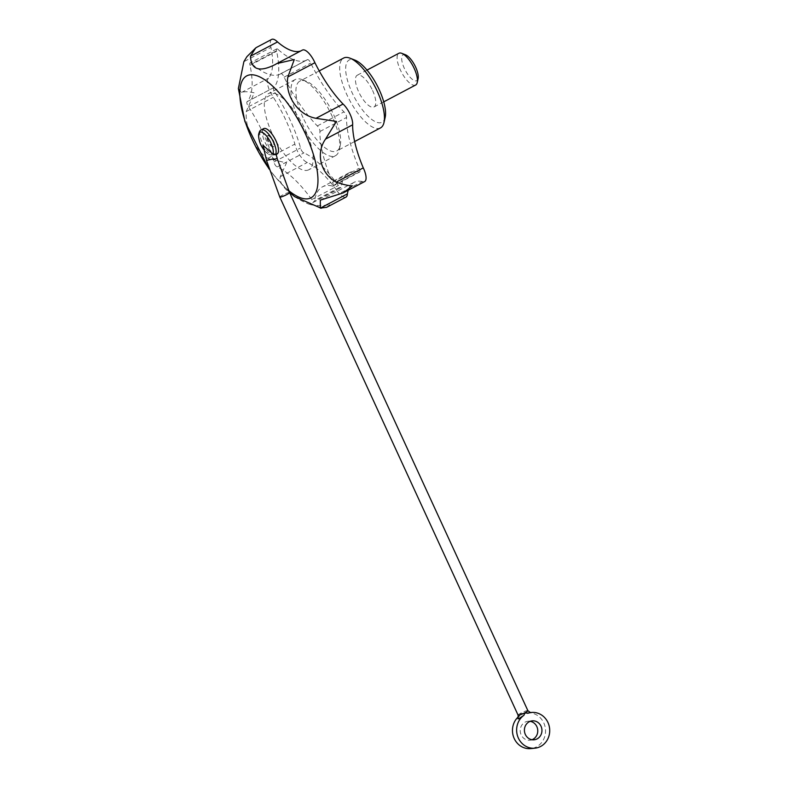 <?xml version="1.0" encoding="UTF-8"?>
<svg xmlns="http://www.w3.org/2000/svg" width="788" height="788" viewBox="0 0 788 788"><rect width="100%" height="100%" fill="white"/><g stroke="black" fill="none" stroke-linecap="round" stroke-linejoin="round"><path stroke-width="0.59" stroke-dasharray="3.94 2.96" d="M246.92 56.647L256.858 47.231M271.712 39.4A14.361 5.23 -117.8 0 0 270.934 47.418L243.876 61.681M528.462 712.746L527.251 712.864A17.957 16.538 -95.6 0 0 523.528 713.711L530.206 712.579M518.396 716.784A17.957 16.538 -95.6 0 1 519.735 715.711L518.199 717.73M527.251 712.864A17.957 16.538 -95.6 0 1 545.463 729.117A17.957 16.538 -95.6 0 1 530.757 748.6M266.571 160.388L269.644 159.186L269.851 159.954L277.169 158.358M262.926 146.627L267.841 153.818A12.972 4.728 62.2 0 1 258.631 136.354M263.694 149.543A25.137 25.137 0 0 0 267.841 153.818A12.972 4.728 62.2 0 0 268.757 154.487L271.929 155.059A14.361 5.23 62.2 0 1 261.941 142.067A14.361 5.23 62.2 0 1 261.281 129.882M275.337 154.724L271.929 155.059M531.989 739.725A9.515 8.767 -95.6 0 1 529.93 740.208A9.515 8.767 -95.6 0 1 520.277 731.589A9.515 8.767 -95.6 0 1 528.078 721.266A9.515 8.767 -95.6 0 1 530.186 721.335M358.826 171.951A3.595 1.31 -117.8 0 0 359.614 172.06L332.989 186.096A3.595 1.31 -117.8 0 1 332.201 185.978L358.826 171.951A82.582 30.082 -117.8 0 0 349.084 172.799A82.582 30.082 -117.8 0 0 341.293 186.52A3.595 1.31 -117.8 0 1 340.938 187.583L314.314 201.62A3.595 1.31 -117.8 0 0 314.668 200.556L341.293 186.52M359.614 172.06A3.595 1.31 -117.8 0 0 359.101 168.277A82.582 30.082 -117.8 0 1 346.513 117.481A3.595 1.31 -117.8 0 0 343.952 111.896A82.582 30.082 -117.8 0 1 310.728 63.119A3.595 1.31 -117.8 0 0 307.458 59.612A3.595 1.31 -117.8 0 0 307.251 59.819A82.582 30.082 -117.8 0 1 307.015 59.947L280.39 73.983A82.582 30.082 -117.8 0 0 280.626 73.855L307.251 59.819M280.39 73.983A82.582 30.082 -117.8 0 1 251.786 63.828L278.41 49.802A82.582 30.082 -117.8 0 0 307.015 59.947M278.41 49.802A3.595 1.31 -117.8 0 0 276.736 48.925A3.595 1.31 -117.8 0 0 276.637 51.269A82.582 30.082 -117.8 0 1 273.889 87.547A3.595 1.31 -117.8 0 0 273.81 87.586A3.595 1.31 -117.8 0 0 275.16 92.679A82.582 30.082 -117.8 0 1 300.583 147.947A3.595 1.31 -117.8 0 0 303.941 152.872A82.582 30.082 -117.8 0 1 338.377 185.505A3.595 1.31 -117.8 0 0 340.938 187.583M335.195 195.779L362.253 181.516A14.361 5.23 -117.8 0 0 364.637 181.585M362.253 181.516A71.806 26.152 -117.8 0 0 354.108 182.323A71.806 26.152 -117.8 0 0 348.247 190.233M238.37 88.542L241.552 92.423C244.428 91.408 248.653 91.556 254.219 92.856L246.28 111.532C244.881 128.602 255.076 150.813 267.821 158.358L286.458 162.949L280.311 176.699C277.947 184.372 291.757 197.483 309.497 204.358L336.555 190.095A14.361 5.23 -117.8 0 0 345.962 197.118M336.555 190.095A71.806 26.152 -117.8 0 0 307.369 162.436A14.361 5.23 -117.8 0 1 294.879 144.096A71.806 26.152 -117.8 0 0 273.337 97.269A14.361 5.23 -117.8 0 1 268.6 78.17A71.806 26.152 -117.8 0 0 270.934 47.418M300.78 50.954A71.806 26.152 -117.8 0 0 301.962 50.432A14.361 5.23 -117.8 0 1 302.444 50.077M326.636 207.303L330.142 204.338C323.405 206.072 316.52 206.072 309.497 204.358M302.996 117.56A39.498 14.381 62.2 0 1 299.873 81.125A39.498 14.381 62.2 0 1 306.315 81.282A39.498 14.381 62.2 0 1 333.58 114.565A39.498 14.381 62.2 0 1 340.219 145.593A39.498 14.381 62.2 0 1 336.712 151.001A39.498 14.381 62.2 0 1 302.996 117.56M298.652 119.254A43.084 15.691 -117.8 0 0 333.166 156.398A43.084 15.691 -117.8 0 0 335.422 155.728A43.084 15.691 -117.8 0 0 339.254 149.838A43.084 15.691 -117.8 0 0 329.217 110.3A43.084 15.691 -117.8 0 0 302.267 79.677A43.084 15.691 -117.8 0 0 295.244 79.509A43.084 15.691 -117.8 0 0 298.652 119.254M380.486 127.922A39.498 14.381 62.2 0 1 349.34 99.692A39.498 14.381 62.2 0 1 343.647 58.046M385.155 117.422A35.184 12.815 62.2 0 1 354.275 97.091A35.184 12.815 62.2 0 1 354.945 60.124M372.566 90.433A17.957 6.54 62.2 0 1 373.985 106.991A17.957 6.54 62.2 0 1 359.83 94.156A17.957 6.54 62.2 0 1 357.24 75.234A17.957 6.54 62.2 0 1 372.566 90.433M306.542 170.425A43.084 15.691 -117.8 0 0 308.807 169.765A43.084 15.691 -117.8 0 0 302.592 124.337A43.084 15.691 -117.8 0 0 268.619 93.545A43.084 15.691 -117.8 0 0 273.387 136.147A43.084 15.691 -117.8 0 0 306.542 170.425M332.989 186.096A3.595 1.31 -117.8 0 0 332.477 182.314A82.582 30.082 -117.8 0 1 319.898 131.517A3.595 1.31 -117.8 0 0 317.328 125.932A82.582 30.082 -117.8 0 1 284.104 77.155A3.595 1.31 -117.8 0 0 280.843 73.639A3.595 1.31 -117.8 0 0 280.626 73.855M332.201 185.978A82.582 30.082 -117.8 0 0 322.469 186.835A82.582 30.082 -117.8 0 0 314.668 200.556M251.786 63.828A3.595 1.31 -117.8 0 0 250.111 62.961A3.595 1.31 -117.8 0 0 250.013 65.305A82.582 30.082 -117.8 0 1 247.274 101.583A3.595 1.31 -117.8 0 0 247.186 101.622A3.595 1.31 -117.8 0 0 248.545 106.715A82.582 30.082 -117.8 0 1 273.958 161.983A3.595 1.31 -117.8 0 0 277.317 166.908A82.582 30.082 -117.8 0 1 311.762 199.541A3.595 1.31 -117.8 0 0 314.314 201.62M250.013 65.305L276.637 51.269M247.274 101.583L273.889 87.547M248.545 106.715L275.16 92.679M273.958 161.983L300.583 147.947M277.317 166.908L303.941 152.872M311.762 199.541L338.377 185.505M332.477 182.314L359.101 168.277M319.898 131.517L346.513 117.481M317.328 125.932L343.952 111.896M284.104 77.155L310.728 63.119M274.904 64.695L301.962 50.432M280.311 176.699L307.369 162.436M267.821 158.358L294.879 144.096M241.552 92.423L268.6 78.17M246.28 111.532L273.337 97.269M273.466 140.737A6.284 2.285 62.2 0 1 273.958 146.538A6.284 2.285 62.2 0 1 269.004 142.047A6.284 2.285 62.2 0 1 268.097 135.418A6.284 2.285 62.2 0 1 273.466 140.737M277.071 154.024A14.361 5.23 62.2 0 1 265.743 143.761A14.361 5.23 62.2 0 1 263.675 128.621M272.806 141.082A6.284 2.285 62.2 0 1 273.308 146.883A6.284 2.285 62.2 0 1 268.353 142.392A6.284 2.285 62.2 0 1 267.447 135.763A6.284 2.285 62.2 0 1 272.806 141.082M269.851 159.954C277.356 158.014 278.745 157.876 274.017 159.54L277.13 158.427M266.551 160.328L269.644 159.186M523.528 713.711L520.898 713.11L519.735 715.711M415.631 85.035A17.957 6.54 62.2 0 1 401.476 72.2A17.957 6.54 62.2 0 1 398.886 53.279M418.113 78.672A14.647 5.339 62.2 0 1 405.259 70.211A14.647 5.339 62.2 0 1 405.544 54.815M288.684 190.588A68.911 25.098 62.2 0 1 268.816 168.376M518.09 715.159A5.388 0.739 155.3 0 1 520.898 713.11A5.388 0.739 155.3 0 1 527.871 710.658M279.789 197.049A5.388 0.739 155.3 0 1 284.369 194.134A5.388 0.739 155.3 0 1 289.57 192.548M532.245 720.853L528.078 721.266M534.106 739.794L529.93 740.208M269.004 168.967L272.244 173.439L289.541 192.469M306.315 81.282L302.267 79.677M340.219 145.593L339.254 149.838M319.219 70.92L299.873 81.125M354.649 141.535L336.712 151.001M295.244 79.509L268.619 93.545M335.422 155.728L308.807 169.765M276.736 48.925L250.111 62.961M273.81 87.586L247.186 101.622M349.084 172.799L322.469 186.835M307.458 59.612L280.843 73.639M354.108 182.323L320.322 200.142M268.097 135.418L267.447 135.763M273.958 146.538L273.308 146.883M366.991 70.093L357.24 75.234M383.736 101.849L373.985 106.991"/><path stroke-width="1.18" d="M256.858 47.231L255.736 47.92L250.466 56.204L277.524 41.941A14.361 5.23 -117.8 0 0 271.712 39.4L256.858 47.231M269.004 168.967L244.92 121.579L238.37 88.542L243.876 61.681L246.92 56.647L255.736 47.92M530.491 712.598L527.704 713.298A17.957 16.538 -95.6 0 1 531.417 712.46A17.957 16.538 -95.6 0 1 549.63 728.713A17.957 16.538 -95.6 0 1 534.924 748.186A17.957 16.538 -95.6 0 1 517.627 736.209A17.957 16.538 -95.6 0 1 523.902 715.307L518.642 718.814M523.902 715.307L525.064 712.697A5.388 0.739 155.3 0 1 518.09 715.159L518.08 718.873M534.924 748.186L530.757 748.6A17.957 16.538 -95.6 0 1 513.766 737.47A17.957 16.538 -95.6 0 1 518.396 716.784M518.09 715.159L279.789 197.049A5.388 0.739 155.3 0 0 286.763 194.597A5.388 0.739 155.3 0 0 289.57 192.548L527.871 710.658A5.388 0.739 155.3 0 1 525.064 712.697L527.704 713.298M537.111 738.888A9.515 8.767 -95.6 0 1 534.106 739.794A9.515 8.767 -95.6 0 1 524.453 731.185A9.515 8.767 -95.6 0 1 532.245 720.853A9.515 8.767 -95.6 0 1 541.592 727.787A9.515 8.767 -95.6 0 1 537.111 738.888M273.81 158.782L266.571 160.388L262.936 145.228L272.914 154.074L276.155 154.507L277.169 158.358L274.017 159.54L273.81 158.782L266.551 160.328M530.186 721.335A9.515 8.767 -95.6 0 1 537.652 729.324A9.515 8.767 -95.6 0 1 532.944 739.292A9.515 8.767 -95.6 0 1 531.989 739.725M250.466 56.204C251.116 69.669 259.262 72.506 274.904 64.695L276.824 63.582L294.279 59.553L287.856 76.968C284.665 95.575 298.031 115.147 316.008 118.308L336.417 121.421L325.562 139.082C315.486 153.187 320.578 173.587 336.23 182.136C342.553 184.402 347.932 185.643 352.374 185.86L343.066 192.962L364.637 181.585A14.361 5.23 -117.8 0 0 363.278 167.874A71.806 26.152 -117.8 0 1 352.62 124.819A14.361 5.23 -117.8 0 0 343.056 104.046A71.806 26.152 -117.8 0 1 314.914 62.705A14.361 5.23 -117.8 0 0 302.444 50.077L276.952 63.513M348.247 190.233A71.806 26.152 -117.8 0 0 347.4 193.858A14.361 5.23 -117.8 0 1 345.962 197.118L326.636 207.303L320.342 208.121L320.322 200.142L343.066 192.962M277.524 41.941A71.806 26.152 -117.8 0 0 300.78 50.954M319.219 70.92L343.647 58.046A39.498 14.381 62.2 0 1 350.089 58.204A39.498 14.381 62.2 0 1 377.363 91.477A39.498 14.381 62.2 0 1 383.992 122.514A39.498 14.381 62.2 0 1 380.486 127.922L354.649 141.535M350.089 58.204L354.945 60.124A35.184 12.815 62.2 0 1 379.245 89.773A35.184 12.815 62.2 0 1 385.155 117.422L383.992 122.514M287.856 76.968L314.914 62.705M325.562 139.082L352.62 124.819M316.008 118.308L343.056 104.046M336.23 182.136L363.278 167.874M320.342 208.121L347.4 193.858M272.914 154.074A12.972 4.728 62.2 0 0 266.768 136.285A12.972 4.728 62.2 0 0 258.631 136.354C258.838 132.433 259.715 130.276 261.281 129.882L263.675 128.621A14.361 5.23 62.2 0 1 275.938 140.776A14.361 5.23 62.2 0 1 277.071 154.024L276.155 154.507M366.991 70.093L398.886 53.279A17.957 6.54 62.2 0 1 401.821 53.348A17.957 6.54 62.2 0 1 414.212 68.467A17.957 6.54 62.2 0 1 417.226 82.573A17.957 6.54 62.2 0 1 415.631 85.035L383.736 101.849M401.821 53.348L405.544 54.815A14.647 5.339 62.2 0 1 415.66 67.167A14.647 5.339 62.2 0 1 418.113 78.672L417.226 82.573M261.281 129.882A14.361 5.23 62.2 0 1 273.534 142.037A14.361 5.23 62.2 0 1 275.337 154.724M268.816 168.376A68.911 25.098 62.2 0 1 244.743 77.303A68.911 25.098 62.2 0 1 305.586 134.206A68.911 25.098 62.2 0 1 316.756 189.918A68.911 25.098 62.2 0 1 288.684 190.588M531.417 712.46L530.206 712.579M258.631 136.354A25.137 25.137 0 0 0 263.694 149.543M289.541 192.469L294.673 196.685L321.228 208.259M279.789 197.049L266.502 160.407M289.57 192.548L277.11 158.378M527.871 710.658L530.442 712.569"/></g></svg>
